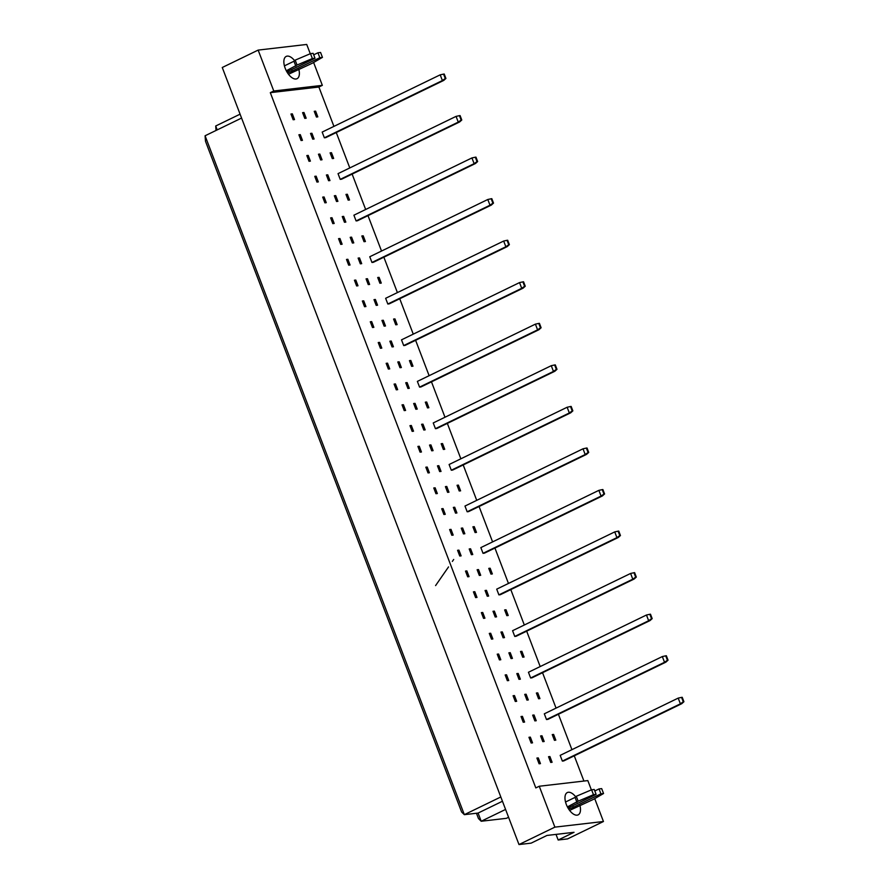 <?xml version="1.0" encoding="UTF-8"?>
<svg xmlns="http://www.w3.org/2000/svg" width="889" height="889" viewBox="0 0 889 889"><rect width="100%" height="100%" fill="white"/><g stroke="black" fill="none" stroke-linecap="round" stroke-linejoin="round"><path stroke-width="1.33" d="M579.928 805.412A12.39 6.19 -115.9 0 1 578.139 814.869A12.39 6.19 -115.9 0 1 566.315 804.456A12.39 6.19 -115.9 0 1 567.315 792.555A12.39 6.19 -115.9 0 1 575.694 796.811M594.719 798.622L603.453 821.503L554.88 827.137L539.256 786.243L587.829 780.598L591.374 789.888M554.88 827.137L518.987 844.55L531.133 843.139L547.002 835.438L574.038 832.304L558.159 840.005L567.56 838.905L603.453 821.503M556.025 834.393L558.159 840.005M333.92 126.382L318.884 87.022L270.312 92.667L273.768 90.989L258.154 50.095L306.727 44.45L310.272 53.729M313.606 62.474L322.34 85.344L273.768 90.989M318.884 87.022L322.34 85.344M583.917 781.053L574.272 755.817M571.927 749.66L558.414 714.267M556.058 708.111L542.546 672.706M540.19 666.561L526.677 631.157M524.321 625L510.808 589.607M508.464 583.451L494.94 548.057M492.595 541.901L479.071 506.508M476.726 500.351L463.202 464.947M460.858 458.802L447.345 423.397M444.989 417.252L431.476 381.848M429.12 375.691L415.608 340.298M413.252 334.142L399.739 298.748M397.394 292.592L383.87 257.199M381.525 251.042L368.002 215.638M365.657 209.493L352.133 174.088M349.788 167.932L336.275 132.539M258.154 50.095L222.261 67.497L518.987 844.55M270.312 92.667L535.811 787.921L539.256 786.243M298.815 69.264A12.39 6.19 -115.9 0 1 297.026 78.71A12.39 6.19 -115.9 0 1 285.202 68.309A12.39 6.19 -115.9 0 1 286.214 56.407A12.39 6.19 -115.9 0 1 294.592 60.663M241.575 118.07L205.081 135.773L464.336 814.668L478.082 813.068L481.205 821.247L506.408 818.325L508.575 817.28M500.818 796.966L464.336 814.668L461.613 811.99L205.492 141.273L205.081 135.773M505.574 809.435L481.205 821.247L478.482 818.569L476.448 813.257M240.086 114.17L215.705 125.994L217.194 129.894M502.452 801.245L478.082 813.068M681.774 703.677L563.737 760.928L562.359 761.084L560.181 755.361L678.207 698.109L680.396 703.832L681.774 703.677L683.919 701.721L682.23 697.309L681.585 697.376L683.274 701.799L683.919 701.721M548.535 756.717L549.913 756.55L552.102 762.273L550.724 762.44L548.535 756.717M536.9 758.061L538.278 757.906L540.456 763.629L539.09 763.784L536.9 758.061M552.247 734.581L553.614 734.425L555.803 740.148L554.425 740.315L552.247 734.581M540.601 735.936L541.979 735.781L544.168 741.504L542.79 741.659L540.601 735.936M528.966 737.292L530.344 737.125L532.522 742.848L531.155 743.015L528.966 737.292M665.905 662.127L547.868 719.379L546.502 719.534L544.312 713.811L662.338 656.56L664.528 662.283L665.905 662.127L668.05 660.171L666.361 655.76L665.717 655.826L667.406 660.249L668.05 660.171M532.667 715.156L534.045 715L536.234 720.723L534.856 720.89L532.667 715.156M521.032 716.512L522.41 716.356L524.588 722.079L523.221 722.235L521.032 716.512M536.378 693.031L537.756 692.875L539.934 698.598L538.567 698.754L536.378 693.031M524.732 694.387L526.11 694.22L528.299 699.954L526.921 700.11L524.732 694.387M513.097 695.731L514.475 695.576L516.665 701.299L515.287 701.465L513.097 695.731M650.037 620.566L532 677.818L530.633 677.985L528.444 672.262L646.47 615.01L648.659 620.733L650.037 620.566L652.182 618.622L650.492 614.199L649.848 614.277L651.537 618.7L652.182 618.622M516.809 673.606L518.176 673.451L520.365 679.174L518.987 679.329L516.809 673.606M505.163 674.962L506.541 674.795L508.73 680.529L507.352 680.685L505.163 674.962M520.51 651.481L521.887 651.326L524.066 657.049L522.699 657.204L520.51 651.481M508.875 652.837L510.242 652.67L512.431 658.393L511.053 658.56L508.875 652.837M497.229 654.182L498.607 654.026L500.796 659.749L499.418 659.905L497.229 654.182M634.168 579.017L516.142 636.268L514.764 636.435L512.575 630.701L630.612 573.449L632.79 579.184L634.168 579.017L636.313 577.072L634.624 572.649L633.979 572.727L635.668 577.139L636.313 577.072M500.94 632.057L502.307 631.901L504.496 637.624L503.118 637.78L500.94 632.057M489.294 633.413L490.672 633.246L492.862 638.969L491.484 639.135L489.294 633.413M504.641 609.932L506.019 609.765L508.208 615.499L506.83 615.655L504.641 609.932M493.006 611.276L494.373 611.121L496.562 616.844L495.195 617.01L493.006 611.276M481.36 612.632L482.738 612.477L484.927 618.199L483.549 618.355L481.36 612.632M618.299 537.467L500.274 594.719L498.896 594.874L496.707 589.151L614.744 531.9L616.922 537.623L618.299 537.467L620.444 535.511L618.755 531.1L618.122 531.178L619.8 535.589L620.444 535.511M485.072 590.507L486.45 590.34L488.628 596.075L487.261 596.23L485.072 590.507M473.426 591.852L474.804 591.696L476.993 597.419L475.615 597.586L473.426 591.852M488.772 568.382L490.15 568.215L492.339 573.938L490.961 574.105L488.772 568.382M477.137 569.727L478.515 569.571L480.693 575.294L479.327 575.45L477.137 569.727M465.503 571.082L466.869 570.916L469.059 576.65L467.681 576.805L465.503 571.082M602.431 495.918L484.405 553.169L483.027 553.325L480.838 547.602L598.875 490.35L601.064 496.073L602.431 495.918L604.576 493.962L602.886 489.55L602.253 489.617L603.942 494.04L604.576 493.962M469.203 548.957L470.581 548.791L472.759 554.514L471.392 554.68L469.203 548.957M457.568 550.302L458.935 550.147L461.124 555.869L459.746 556.025L457.568 550.302M472.904 526.821L474.282 526.666L476.471 532.389L475.093 532.555L472.904 526.821M461.269 528.177L462.647 528.022L464.836 533.744L463.458 533.9L461.269 528.177M449.634 529.533L451.001 529.366L453.19 535.1L451.812 535.256L449.634 529.533M586.562 454.368L468.536 511.62L467.158 511.775L464.98 506.052L583.006 448.801L585.195 454.523L586.562 454.368L588.707 452.412L587.029 448L586.384 448.067L588.074 452.49L588.707 452.412M453.334 507.397L454.712 507.241L456.902 512.964L455.524 513.131L453.334 507.397M441.7 508.752L443.066 508.597L445.256 514.32L443.878 514.475L441.7 508.752M457.046 485.272L458.413 485.116L460.602 490.839L459.224 490.995L457.046 485.272M445.4 486.627L446.778 486.461L448.967 492.195L447.589 492.35L445.4 486.627M433.765 487.972L435.143 487.817L437.321 493.539L435.954 493.706L433.765 487.972M570.705 412.807L452.668 470.059L451.29 470.225L449.112 464.503L567.138 407.251L569.327 412.974L570.705 412.807L572.849 410.862L571.16 406.44L570.516 406.517L572.205 410.94L572.849 410.862M437.466 465.847L438.844 465.692L441.033 471.414L439.655 471.57L437.466 465.847M425.831 467.203L427.209 467.047L429.387 472.77L428.02 472.926L425.831 467.203M441.177 443.722L442.544 443.567L444.733 449.289L443.355 449.445L441.177 443.722M429.531 445.078L430.909 444.911L433.099 450.645L431.721 450.801L429.531 445.078M417.897 446.422L419.275 446.267L421.453 451.99L420.086 452.157L417.897 446.422M554.836 371.258L436.799 428.509L435.432 428.676L433.243 422.942L551.269 365.69L553.458 371.424L554.836 371.258L556.981 369.313L555.292 364.89L554.647 364.968L556.336 369.38L556.981 369.313M421.597 424.297L422.975 424.142L425.164 429.865L423.786 430.02L421.597 424.297M409.962 425.653L411.34 425.487L413.518 431.221L412.152 431.376L409.962 425.653M425.309 402.172L426.687 402.006L428.865 407.74L427.498 407.895L425.309 402.172M413.663 403.517L415.041 403.362L417.23 409.084L415.852 409.251L413.663 403.517M402.028 404.873L403.406 404.717L405.595 410.44L404.217 410.596L402.028 404.873M538.967 329.708L420.93 386.959L419.564 387.115L417.374 381.392L535.4 324.141L537.589 329.863L538.967 329.708L541.112 327.763L539.423 323.34L538.778 323.418L540.468 327.83L541.112 327.763M405.74 382.748L407.106 382.592L409.296 388.315L407.918 388.471L405.74 382.748M394.094 384.104L395.472 383.937L397.661 389.66L396.283 389.827L394.094 384.104M409.44 360.623L410.818 360.456L412.996 366.19L411.629 366.346L409.44 360.623M397.805 361.967L399.172 361.812L401.361 367.535L399.983 367.702L397.805 361.967M386.159 363.323L387.537 363.168L389.726 368.891L388.349 369.046L386.159 363.323M523.099 288.158L405.073 345.41L403.695 345.565L401.506 339.842L519.543 282.591L521.721 288.314L523.099 288.158L525.243 286.202L523.554 281.791L522.91 281.869L524.599 286.28L525.243 286.202M389.871 341.198L391.238 341.032L393.427 346.766L392.049 346.921L389.871 341.198M378.225 342.543L379.603 342.387L381.792 348.11L380.414 348.277L378.225 342.543M393.571 319.062L394.949 318.907L397.139 324.629L395.761 324.796L393.571 319.062M381.937 320.418L383.303 320.262L385.493 325.985L384.126 326.141L381.937 320.418M370.291 321.774L371.669 321.607L373.858 327.341L372.48 327.496L370.291 321.774M507.23 246.609L389.204 303.86L387.826 304.016L385.637 298.293L503.674 241.041L505.852 246.764L507.23 246.609L509.375 244.653L507.686 240.241L507.052 240.308L508.73 244.731L509.375 244.653M374.002 299.649L375.38 299.482L377.558 305.205L376.191 305.372L374.002 299.649M362.356 300.993L363.734 300.838L365.924 306.561L364.546 306.716L362.356 300.993M377.703 277.512L379.081 277.357L381.27 283.08L379.892 283.247L377.703 277.512M366.068 278.868L367.446 278.713L369.624 284.436L368.257 284.591L366.068 278.868M354.433 280.224L355.8 280.057L357.989 285.78L356.611 285.947L354.433 280.224M491.361 205.059L373.336 262.311L371.958 262.466L369.768 256.743L487.805 199.492L489.995 205.215L491.361 205.059L493.506 203.103L491.817 198.68L491.184 198.758L492.873 203.181L493.506 203.103M358.134 258.088L359.512 257.932L361.69 263.655L360.323 263.822L358.134 258.088M346.499 259.444L347.866 259.288L350.055 265.011L348.677 265.166L346.499 259.444M361.834 235.963L363.212 235.807L365.401 241.53L364.023 241.686L361.834 235.963M350.199 237.319L351.577 237.152L353.766 242.886L352.388 243.041L350.199 237.319M338.565 238.663L339.931 238.508L342.121 244.231L340.743 244.397L338.565 238.663M475.493 163.498L357.467 220.75L356.089 220.917L353.911 215.194L471.937 157.931L474.126 163.665L475.493 163.498L477.637 161.554L475.959 157.131L475.315 157.209L477.004 161.62L477.637 161.554M342.265 216.538L343.643 216.383L345.832 222.106L344.454 222.261L342.265 216.538M330.63 217.894L331.997 217.727L334.186 223.461L332.808 223.617L330.63 217.894M345.977 194.413L347.343 194.258L349.533 199.981L348.155 200.136L345.977 194.413M334.331 195.769L335.709 195.602L337.898 201.325L336.52 201.492L334.331 195.769M322.696 197.114L324.074 196.958L326.252 202.681L324.885 202.836L322.696 197.114M459.635 121.949L341.598 179.2L340.22 179.367L338.042 173.633L456.068 116.381L458.257 122.115L459.635 121.949L461.78 120.004L460.091 115.581L459.446 115.659L461.135 120.071L461.78 120.004M326.396 174.989L327.774 174.833L329.963 180.556L328.586 180.711L326.396 174.989M314.762 176.344L316.14 176.178L318.318 181.901L316.951 182.067L314.762 176.344M330.108 152.864L331.475 152.697L333.664 158.431L332.286 158.586L330.108 152.864M318.462 154.208L319.84 154.053L322.029 159.776L320.651 159.942L318.462 154.208M306.827 155.564L308.205 155.408L310.383 161.131L309.016 161.287L306.827 155.564M443.767 80.399L325.73 137.651L324.363 137.806L322.174 132.083L440.199 74.832L442.389 80.555L443.767 80.399L445.911 78.443L444.222 74.031L443.578 74.109L445.267 78.521L445.911 78.443M310.528 133.439L311.906 133.272L314.095 139.006L312.717 139.162L310.528 133.439M298.893 134.784L300.271 134.628L302.449 140.351L301.082 140.518L298.893 134.784M314.239 111.314L315.617 111.147L317.795 116.87L316.428 117.037L314.239 111.314M302.593 112.659L303.971 112.503L306.16 118.226L304.783 118.381L302.593 112.659M290.959 114.014L292.337 113.848L294.526 119.582L293.148 119.737L290.959 114.014M549.913 756.55L548.702 757.139M538.278 757.906L537.067 758.495M553.614 734.425L552.402 735.014M541.979 735.781L540.768 736.359M530.344 737.125L529.133 737.714M534.045 715L532.833 715.589M522.41 716.356L521.198 716.934M537.756 692.875L536.545 693.464M526.11 694.22L524.899 694.809M514.475 695.576L513.264 696.165M518.176 673.451L516.965 674.04M506.541 674.795L505.33 675.384M521.887 651.326L520.676 651.904M510.242 652.67L509.03 653.259M498.607 654.026L497.396 654.615M502.307 631.901L501.096 632.479M490.672 633.246L489.461 633.835M506.019 609.765L504.808 610.354M494.373 611.121L493.162 611.71M482.738 612.477L481.527 613.066M486.45 590.34L485.238 590.929M474.804 591.696L473.593 592.285M490.15 568.215L488.939 568.804M478.515 569.571L477.304 570.16M466.869 570.916L465.658 571.505M470.581 548.791L469.37 549.38M458.935 550.147L457.724 550.736M474.282 526.666L473.07 527.255M462.647 528.022L461.435 528.611M451.001 529.366L449.79 529.955M454.712 507.241L453.501 507.83M443.066 508.597L441.855 509.186M458.413 485.116L457.202 485.705M446.778 486.461L445.567 487.05M435.143 487.817L433.932 488.405M438.844 465.692L437.632 466.281M427.209 467.047L425.998 467.625M442.544 443.567L441.333 444.156M430.909 444.911L429.698 445.5M419.275 446.267L418.063 446.856M422.975 424.142L421.764 424.731M411.34 425.487L410.129 426.075M426.687 402.006L425.475 402.595M415.041 403.362L413.829 403.95M403.406 404.717L402.195 405.306M407.106 382.592L405.895 383.17M395.472 383.937L394.26 384.526M410.818 360.456L409.607 361.045M399.172 361.812L397.961 362.401M387.537 363.168L386.326 363.745M391.238 341.032L390.027 341.62M379.603 342.387L378.392 342.976M394.949 318.907L393.738 319.495M383.303 320.262L382.092 320.851M371.669 321.607L370.457 322.196M375.38 299.482L374.169 300.071M363.734 300.838L362.523 301.427M379.081 277.357L377.869 277.946M367.446 278.713L366.235 279.29M355.8 280.057L354.589 280.646M359.512 257.932L358.3 258.521M347.866 259.288L346.654 259.866M363.212 235.807L362.001 236.396M351.577 237.152L350.366 237.741M339.931 238.508L338.72 239.097M343.643 216.383L342.432 216.972M331.997 217.727L330.786 218.316M347.343 194.258L346.132 194.835M335.709 195.602L334.497 196.191M324.074 196.958L322.863 197.547M327.774 174.833L326.563 175.411M316.14 176.178L314.928 176.767M331.475 152.697L330.264 153.286M319.84 154.053L318.629 154.642M308.205 155.408L306.994 155.986M311.906 133.272L310.694 133.861M300.271 134.628L299.06 135.217M315.617 111.147L314.406 111.736M303.971 112.503L302.76 113.092M292.337 113.848L291.125 114.437M453.69 559.47L452.345 561.426M448.545 566.904L435.588 585.584M216.038 130.461L215.705 125.994M324.363 137.806L442.389 80.555L445.267 78.521M443.578 74.109L440.199 74.832M340.22 179.367L458.257 122.115L461.135 120.071M459.446 115.659L456.068 116.381M356.089 220.917L474.126 163.665L477.004 161.62M475.315 157.209L471.937 157.931M371.958 262.466L489.995 205.215L492.873 203.181M491.184 198.758L487.805 199.492M387.826 304.016L505.852 246.764L508.73 244.731M507.052 240.308L503.674 241.041M287.503 72.831A4.645 0.689 159.1 0 0 292.203 71.076L319.807 57.685L322.451 57.374L312.217 63.275L288.503 74.265M322.451 57.374L320.573 52.462L317.94 52.773L319.807 57.685M313.695 54.829L317.94 52.773M286.302 70.764L297.048 65.03L312.361 58.541L314.995 58.241L287.391 71.631A4.645 0.689 159.1 0 0 286.914 71.876M314.995 58.241L313.128 53.329L310.494 53.64L312.361 58.541M297.048 65.03L295.181 60.13L310.494 53.64M295.826 66.142L293.959 61.241L295.181 60.13M284.424 65.864L293.959 61.241M568.604 808.99A4.645 0.689 159.1 0 0 573.316 807.223L600.92 793.833L603.553 793.521L593.33 799.422L569.605 810.412M603.553 793.521L601.686 788.621L599.042 788.921L600.92 793.833M594.808 790.977L599.042 788.921M567.415 806.912L578.161 801.189L593.474 794.699L596.108 794.388L568.504 807.779A4.645 0.689 159.1 0 0 568.015 808.023M596.108 794.388L594.241 789.488L591.596 789.788L593.474 794.699M578.161 801.189L576.283 796.277L591.596 789.788M576.939 802.3L575.061 797.389L576.283 796.277M565.537 802.011L575.061 797.389M403.695 345.565L521.721 288.314L524.599 286.28M522.91 281.869L519.543 282.591M419.564 387.115L537.589 329.863L540.468 327.83M538.778 323.418L535.4 324.141M435.432 428.676L553.458 371.424L556.336 369.38M554.647 364.968L551.269 365.69M451.29 470.225L569.327 412.974L572.205 410.94M570.516 406.517L567.138 407.251M467.158 511.775L585.195 454.523L588.074 452.49M586.384 448.067L583.006 448.801M483.027 553.325L601.064 496.073L603.942 494.04M602.253 489.617L598.875 490.35M498.896 594.874L616.922 537.623L619.8 535.589M618.122 531.178L614.744 531.9M514.764 636.435L632.79 579.184L635.668 577.139M633.979 572.727L630.612 573.449M530.633 677.985L648.659 620.733L651.537 618.7M649.848 614.277L646.47 615.01M546.502 719.534L664.528 662.283L667.406 660.249M665.717 655.826L662.338 656.56M562.359 761.084L680.396 703.832L683.274 701.799M681.585 697.376L678.207 698.109M292.203 71.076L291.625 69.575M573.316 807.223L572.738 805.723"/></g></svg>
